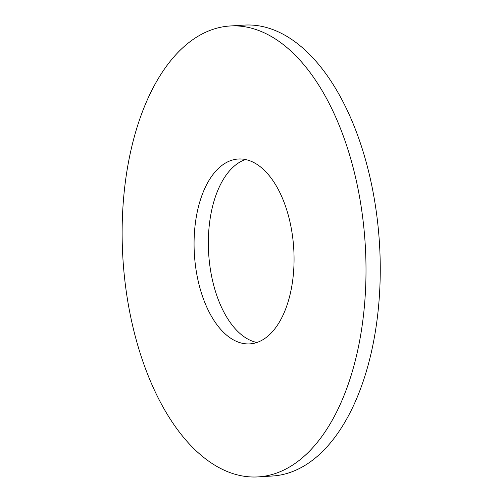 <?xml version="1.0" encoding="UTF-8"?>
<svg xmlns="http://www.w3.org/2000/svg" width="502" height="502" viewBox="0 0 502 502"><rect width="100%" height="100%" fill="white"/><g stroke="black" fill="none" stroke-linecap="round" stroke-linejoin="round"><path stroke-width="0.75" d="M245.516 159.523A92.613 49.754 -93.6 0 0 245.07 159.674A92.613 49.754 -93.6 0 0 208.7 254.068A92.613 49.754 -93.6 0 0 256.886 342.477M258.078 476.9L272.341 476.015A225.894 121.346 -93.6 0 0 379.443 243.031A225.894 121.346 -93.6 0 0 244.323 25.1L230.06 25.985A225.894 121.346 -93.6 0 0 211.731 29.781A225.894 121.346 -93.6 0 0 124.383 276.213A225.894 121.346 -93.6 0 0 258.078 476.9A225.894 121.346 -93.6 0 0 365.186 243.916A225.894 121.346 -93.6 0 0 230.06 25.985M230.813 160.558A92.613 49.754 -93.6 0 0 194.996 261.598A92.613 49.754 -93.6 0 0 249.814 343.883A92.613 49.754 -93.6 0 0 293.726 248.358A92.613 49.754 -93.6 0 0 238.325 159.008A92.613 49.754 -93.6 0 0 230.813 160.558"/></g></svg>
